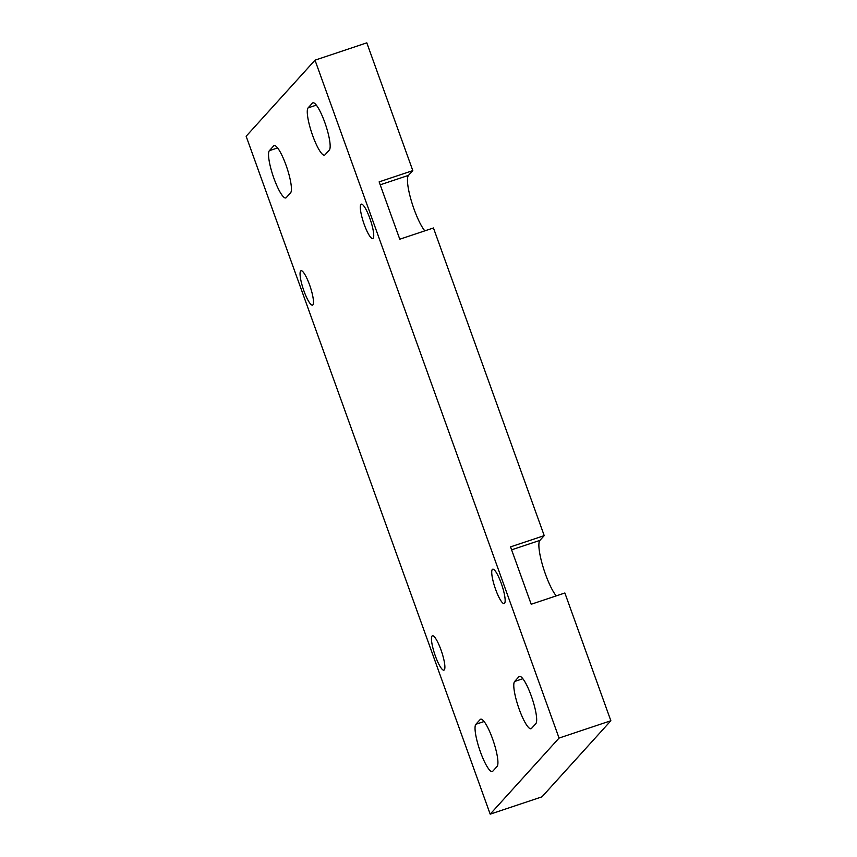 <?xml version="1.0" encoding="UTF-8"?>
<svg xmlns="http://www.w3.org/2000/svg" width="857" height="857" viewBox="0 0 857 857"><rect width="100%" height="100%" fill="white"/><g stroke="black" fill="none" stroke-linecap="round" stroke-linejoin="round"><path stroke-width="1.29" d="M475.881 724.272L480.188 719.516A25.089 5.067 -108.5 0 1 480.681 719.184A25.089 5.067 -108.5 0 1 492.979 740.03A25.089 5.067 -108.5 0 1 497.081 766.447L492.786 771.204A25.089 5.067 71.5 0 1 492.293 771.536A25.089 5.067 71.5 0 1 479.984 750.689A25.089 5.067 71.5 0 1 475.881 724.272L484.109 721.519M315.012 60.172L559.064 738.07L490.193 814.15L246.141 136.252L315.012 60.172L366.807 42.85L412.806 170.607L408.5 175.364A30.67 6.192 -108.5 0 0 411.317 200.795A30.67 6.192 -108.5 0 0 424.826 230.854M535.829 723.651L531.522 728.407A25.089 5.067 71.5 0 1 531.029 728.739A25.089 5.067 71.5 0 1 518.731 707.893A25.089 5.067 71.5 0 1 514.629 681.476L518.935 676.719A25.089 5.067 -108.5 0 1 519.417 676.387A25.089 5.067 -108.5 0 1 531.726 697.234A25.089 5.067 -108.5 0 1 535.829 723.651M290.577 192.846L286.27 197.603A25.089 5.067 -108.5 0 1 285.777 197.935A25.089 5.067 -108.5 0 1 273.479 177.078A25.089 5.067 -108.5 0 1 269.377 150.671L273.683 145.915A25.089 5.067 71.5 0 1 274.176 145.583A25.089 5.067 71.5 0 1 286.474 166.429A25.089 5.067 71.5 0 1 290.577 192.846M432.078 636.012A18.126 3.653 71.5 0 1 432.431 635.765A18.126 3.653 71.5 0 1 441.312 650.827A18.126 3.653 71.5 0 1 444.28 669.906A18.126 3.653 71.5 0 1 443.926 670.142A18.126 3.653 71.5 0 1 435.035 655.091A18.126 3.653 71.5 0 1 432.078 636.012M300.657 270.994A18.126 3.653 71.5 0 1 301.011 270.748A18.126 3.653 71.5 0 1 309.902 285.81A18.126 3.653 71.5 0 1 312.859 304.888A18.126 3.653 71.5 0 1 312.505 305.124A18.126 3.653 71.5 0 1 303.624 290.062A18.126 3.653 71.5 0 1 300.657 270.994M504.537 603.328A18.126 3.653 71.5 0 1 504.184 603.574A18.126 3.653 71.5 0 1 495.303 588.513A18.126 3.653 71.5 0 1 492.336 569.434A18.126 3.653 71.5 0 1 492.689 569.198A18.126 3.653 71.5 0 1 501.581 584.249A18.126 3.653 71.5 0 1 504.537 603.328M373.127 238.31A18.126 3.653 71.5 0 1 372.774 238.546A18.126 3.653 71.5 0 1 363.882 223.495A18.126 3.653 71.5 0 1 360.926 204.416A18.126 3.653 71.5 0 1 361.279 204.17A18.126 3.653 71.5 0 1 370.16 219.231A18.126 3.653 71.5 0 1 373.127 238.31M329.313 150.05L325.017 154.806A25.089 5.067 71.5 0 1 324.524 155.138A25.089 5.067 71.5 0 1 312.216 134.281A25.089 5.067 71.5 0 1 308.113 107.875L312.419 103.119A25.089 5.067 -108.5 0 1 312.912 102.786A25.089 5.067 -108.5 0 1 325.21 123.633A25.089 5.067 -108.5 0 1 329.313 150.05M559.064 738.07L610.859 720.748L541.988 796.828L490.193 814.15M610.859 720.748L564.87 592.99L531.201 604.249L510.547 546.884L544.216 535.625L433.449 227.973L399.78 239.221L379.137 181.866L412.806 170.607M544.216 535.625L539.91 540.381A30.67 6.192 -108.5 0 0 542.727 565.813A30.67 6.192 -108.5 0 0 556.236 595.872M481.27 719.152L480.188 719.516M522.856 678.723L514.629 681.476M520.017 676.355L518.935 676.719M277.604 147.918L269.377 150.671M274.765 145.551L273.683 145.915M539.91 540.381L511.618 549.84M408.5 175.364L380.197 184.823M316.34 105.122L308.113 107.875M313.501 102.754L312.419 103.119"/></g></svg>
